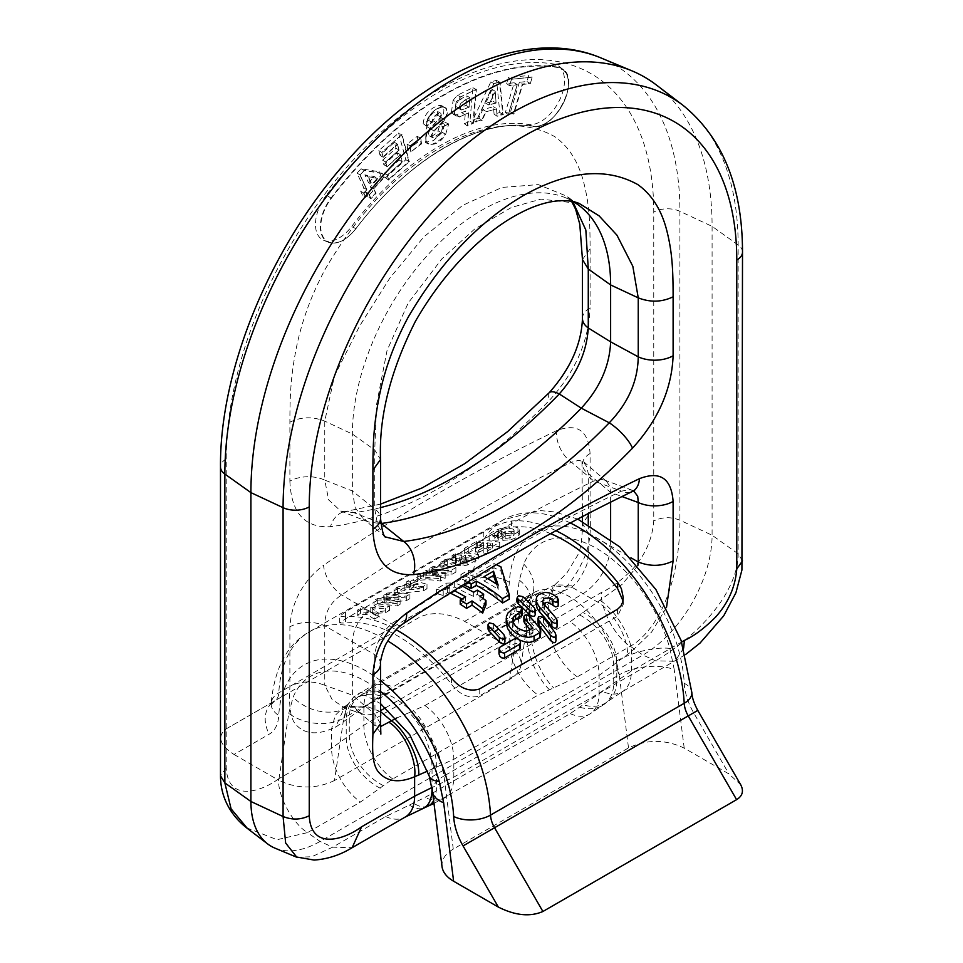 <?xml version="1.0" encoding="UTF-8"?>
<svg xmlns="http://www.w3.org/2000/svg" width="963" height="963" viewBox="0 0 963 963"><rect width="100%" height="100%" fill="white"/><g stroke="black" fill="none" stroke-linecap="round" stroke-linejoin="round"><path stroke-width="0.72" stroke-dasharray="4.82 3.61" d="M555.976 530.697A150.011 86.61 -120 0 0 511.473 521.019C503.228 522.403 493.995 526.063 483.811 532.021L345.452 611.89L339.722 616.272L345.452 616.874A150.011 86.61 60 0 1 396.142 629.754M550.619 533.634A143.487 82.842 -120 0 0 511.473 527.218C503.288 528.94 494.055 532.864 483.811 538.979L345.452 618.86L339.722 622.953L345.452 623.073A143.487 82.842 60 0 1 451.527 684.308C459.712 694.829 468.945 698.753 479.189 696.08L617.548 616.2L623.278 604.319L623.001 600.816M556.012 640.624L555.061 637.879A143.487 82.842 -120 0 0 543.529 622.784L540.375 621.087L538.618 621.604L537.956 623.121M464.142 585.071L469.294 582.097A143.487 82.842 -120 0 0 460.94 578.871L468.644 574.417A143.487 82.842 60 0 1 476.998 577.644L493.995 567.833A143.487 82.842 60 0 1 500.953 571.143L509.307 599.106M438.418 578.558L423.479 577.042L426.621 575.236L447.964 573.057A143.487 82.842 -120 0 0 429.811 573.382L432.832 571.637A143.487 82.842 60 0 1 455.896 572.082L451.021 574.899L432.363 575.368L445.195 578.257L440.308 581.074A143.487 82.842 -120 0 0 417.244 580.641L420.277 578.895A143.487 82.842 60 0 1 438.418 578.558L438.418 573.996A148.699 85.851 -120 0 0 420.277 573.852L417.244 575.597A148.699 85.851 60 0 1 440.308 576.596L445.195 573.767L432.363 570.553L451.021 570.409L455.896 567.592A148.699 85.851 -120 0 0 432.832 566.593L429.811 568.339A148.699 85.851 60 0 1 447.964 568.495L426.621 570.18L423.479 571.998L438.418 573.996M483.354 598.673L479.995 600.599A143.487 82.842 60 0 1 485.966 604.896M460.23 604.246L465.659 601.105L462.011 598.95M450.227 593.039L447.398 592.69L443.221 595.471L436.371 593.521L446.062 587.49L454.68 587.201L473.652 596.494L477.299 594.388A143.487 82.842 60 0 1 483.655 598.492M410.226 584.697L426.994 588.766L423.551 590.752L394.023 594.051L397.575 592.004L404.219 590.536L410.671 586.804L406.771 586.696L410.226 584.697L410.226 579.654L406.771 581.64L410.671 581.929L404.219 585.66L397.575 586.949L394.023 588.995L423.551 586.274L426.994 584.276L410.226 579.654M374.029 605.595L377.303 603.705L398.838 599.311A143.487 82.842 -120 0 0 383.804 599.949L386.837 598.192A143.487 82.842 60 0 1 409.901 598.637L406.723 600.467L384.719 603.043A143.487 82.842 60 0 1 400.114 604.283L397.093 606.028A143.487 82.842 -120 0 0 374.029 605.595L374.029 600.539A148.699 85.851 60 0 1 397.093 601.538L400.114 599.793A148.699 85.851 -120 0 0 384.719 598.24L406.723 595.977L409.901 594.147A148.699 85.851 -120 0 0 386.837 593.148L383.804 594.905A148.699 85.851 60 0 1 398.838 594.677L377.303 598.661L374.029 600.539M374.366 619.149L366.915 614.442A143.487 82.842 -120 0 0 357.237 615.285L360.487 613.407A143.487 82.842 60 0 1 370.189 612.564L389.461 610.434L385.645 612.637L372.717 613.672L378.122 616.982L374.366 619.149L374.366 614.659L378.122 612.492L372.717 609.025L385.645 608.159L389.461 605.944L370.189 607.822A148.699 85.851 -120 0 0 360.487 608.363L357.237 610.241A148.699 85.851 60 0 1 366.915 609.699L374.366 614.659M543.421 603.584L542.843 606.907L544.336 609.423A143.487 82.842 60 0 1 556.445 623.735L557.396 626.251M536.138 604.246L536.656 601.61L538.473 599.118L544.757 596.879L552.425 598.625L557.023 602.104A143.487 82.842 60 0 1 557.589 602.73L558.552 604.92M513.183 622.134L513.098 626.528L515.626 630.849L518.624 633.485L525.858 635.953L532.924 633.064A143.487 82.842 -120 0 0 530.204 629.742M523.896 621.388L524.57 619.907L526.219 619.378L529.457 620.906A143.487 82.842 60 0 1 539.834 633.317L540.797 635.833M519.526 640.046L516.493 638.276M506.237 622.844L506.947 619.269L509.379 615.971L516.782 611.481L520.164 611.553L522.343 614.406M498.99 653.889L499.773 652.216L515.506 643.224L519.262 644.704L520.501 647.545M459.134 561.032L461.698 559.696A143.487 82.842 -120 0 0 452.068 560.538L455.33 558.648A143.487 82.842 60 0 1 478.394 559.094L467.151 565.112L463.059 565.823L456.269 565.305L455.33 564.462L456.57 562.97L440.825 567.026L444.713 564.775L459.134 561.032L459.134 556.265L444.713 559.732L440.825 561.983L456.57 558.239L455.33 559.756L456.065 560.562L463.059 561.297L467.151 560.61L478.394 554.604A148.699 85.851 -120 0 0 455.33 553.605L452.068 555.482A148.699 85.851 60 0 1 461.698 554.941L459.134 556.265M479.321 552.196A143.487 82.842 -120 0 0 475.445 552.064L483.546 547.393A143.487 82.842 -120 0 0 477.275 547.694L468.259 552.894A143.487 82.842 -120 0 0 464.371 553.436L476.649 546.346A143.487 82.842 60 0 1 499.701 546.779L487.735 553.701A143.487 82.842 -120 0 0 483.835 553.063L492.538 548.031A143.487 82.842 -120 0 0 487.422 547.514L479.321 552.196L479.321 547.55L487.422 542.867A148.699 85.851 60 0 1 492.538 543.481L483.835 548.513A148.699 85.851 60 0 1 487.735 549.211L499.701 542.301A148.699 85.851 -120 0 0 476.649 541.302L464.371 548.392A148.699 85.851 60 0 1 468.259 547.983L477.275 542.783A148.699 85.851 60 0 1 483.546 542.651L475.445 547.333A148.699 85.851 60 0 1 479.321 547.55M502.794 540.375L502.794 535.789L509.945 535.296C514.808 534.2 517.877 532.587 519.165 530.481L517.962 527.977C513.809 525.894 507.272 526.328 498.365 529.265C491.599 532.07 488.518 534.176 489.096 535.597L489.096 540.532C488.494 539.256 491.575 537.173 498.365 534.272C507.26 531.155 513.797 530.577 517.962 532.539L519.165 534.971C517.889 537.053 514.82 538.666 509.945 539.798L502.794 540.375L505.178 538.425C510.667 538.04 513.58 536.752 513.929 534.549C512.557 531.48 496.029 534.465 494.753 538.413A143.487 82.842 60 0 1 497.678 538.269L501.41 536.114A143.487 82.842 60 0 1 505.298 536.15L498.28 540.195A143.487 82.842 -120 0 0 489.096 540.532L489.096 535.597A148.699 85.851 60 0 1 498.28 535.512L505.298 531.456A148.699 85.851 -120 0 0 501.41 531.335L497.678 533.49A148.699 85.851 -120 0 0 494.753 533.55L494.753 538.413L494.753 533.55C496.041 529.397 512.581 526.845 513.929 529.963L514.086 530.457M514.086 535.019L513.929 529.963C513.604 532.214 510.679 533.502 505.178 533.815L502.794 535.789M519.286 534.272L519.286 529.758M535.259 614.502L534.309 612.36A143.487 82.842 -120 0 0 522.777 601.044L518.913 600.033L517.203 601.863M504.937 641.84L503.986 639.552A143.487 82.842 -120 0 0 493.61 628.454L489.661 627.25L488.036 629.116M532.924 633.064L532.924 628.177M357.237 615.285L357.237 610.241M360.487 613.407L360.487 608.363M378.122 616.982L378.122 612.492M389.461 610.434L389.461 605.944M385.645 612.637L385.645 608.159M370.189 612.564L370.189 607.822M366.915 614.442L366.915 609.699M372.717 613.672L372.717 609.025M383.804 599.949L383.804 594.905M386.837 598.192L386.837 593.148M377.303 603.705L377.303 598.661M400.114 604.283L400.114 599.793M397.093 606.028L397.093 601.538M409.901 598.637L409.901 594.147M406.723 600.467L406.723 595.977M398.838 599.311L398.838 594.677M384.719 603.043L384.719 598.24M394.023 594.051L394.023 588.995M397.575 592.004L397.575 586.949M426.994 588.766L426.994 584.276M423.551 590.752L423.551 586.274M406.771 586.696L406.771 581.64M404.219 590.536L404.219 585.66M410.671 586.804L410.671 581.929M413.56 582.446L419.928 584.336L409.155 584.986L413.56 582.446L413.56 587.201L409.155 589.753L409.155 584.986M409.155 589.753L419.928 588.911L419.928 584.336M419.928 588.911L413.56 587.201M479.995 600.599L479.995 596.326M473.652 596.494L473.652 592.233M477.299 594.388L477.299 590.126M454.68 587.201L454.68 582.892L446.062 583.145L436.371 589.175L443.221 591.162L447.398 588.393L449.107 588.405L454.163 590.548M461.783 585.769L454.68 582.892M436.371 593.521L436.371 589.175M447.398 592.69L447.398 588.393M443.221 595.471L443.221 591.162M449.107 592.702L449.107 588.405M465.659 601.105L465.659 596.843M429.811 573.382L429.811 568.339M432.832 571.637L432.832 566.593M423.479 577.042L423.479 571.998M426.621 575.236L426.621 570.18M417.244 580.641L417.244 575.597M420.277 578.895L420.277 573.852M445.195 578.257L445.195 573.767M440.308 581.074L440.308 576.596M455.896 572.082L455.896 567.592M451.021 574.899L451.021 570.409M447.964 573.057L447.964 568.495M432.363 575.368L432.363 570.553M460.94 578.871L460.94 574.514A148.699 85.851 60 0 1 469.294 577.8L464.142 580.773A148.699 85.851 60 0 1 467.416 582.278M468.644 574.417L468.644 570.072L460.94 574.514M464.142 584.3L464.142 580.773M469.294 582.097L469.294 577.8M476.998 577.644L476.998 573.346A148.699 85.851 -120 0 0 468.644 570.072M493.995 567.833L493.995 563.548L476.998 573.346M496.439 564.655A148.699 85.851 -120 0 0 493.995 563.548M487.808 578.763L483.992 580.966L483.992 576.705M483.992 580.966A143.487 82.842 60 0 1 498.172 589.428L498.172 585.155M500.953 571.143L500.953 566.882M498.172 589.428L496.463 584.011M452.068 560.538L452.068 555.482M455.33 558.648L455.33 553.605M461.698 559.696L461.698 554.941M444.713 564.775L444.713 559.732M440.825 567.026L440.825 561.983M456.57 562.97L456.57 558.239M478.394 559.094L478.394 554.604M471.232 560.334A143.487 82.842 -120 0 0 465.382 559.78L460.314 562.886L460.314 558.227L465.382 555.121A148.699 85.851 60 0 1 471.232 555.783L464.094 559.19L460.314 558.227L460.182 563.174L464.094 563.764L471.232 560.334L471.232 555.783M465.382 559.78L465.382 555.121M466.224 563.162L466.224 558.612M464.371 553.436L464.371 548.392M476.649 546.346L476.649 541.302M477.275 547.694L477.275 542.783M468.259 552.894L468.259 547.983M475.445 552.064L475.445 547.333M483.546 547.393L483.546 542.651M487.422 547.514L487.422 542.867M483.835 553.063L483.835 548.513M492.538 548.031L492.538 543.481M499.701 546.779L499.701 542.301M487.735 553.701L487.735 549.211M497.678 538.269L497.678 533.49M501.41 536.114L501.41 531.335M505.178 538.425L505.178 533.815M505.298 536.15L505.298 531.456M498.28 540.195L498.28 535.512M442.017 866.652C441.391 859.839 445.147 853.988 453.272 849.101L628.514 747.914C646.992 739.211 665.553 739.283 684.212 748.119L728.955 773.951L740.631 784.604M453.272 849.101L443.979 775.985L441.15 762.287A71.744 41.421 -120 0 0 358.007 694.094A71.744 41.421 -120 0 0 346.596 707.697L343.767 718.133L346.752 707.6L344.477 717.736L518.323 617.367L521.85 606.509A71.744 41.421 60 0 1 533.249 592.919A71.744 41.421 60 0 1 616.404 661.1L618.523 675.219L619.233 674.81L628.514 747.914M429.281 776.202A39.134 12.868 -15.8 0 1 441.15 762.287L444.677 775.588L618.523 675.219M334.486 780.512C316.008 789.215 297.447 789.154 278.788 780.307L288.768 713.33A39.134 25.845 -171.5 0 0 343.767 718.133L334.486 780.512L509.728 679.336L519.021 616.958L518.323 617.367M380.541 680.66A123.914 71.539 -120 0 0 278.752 715.461A45.658 26.362 60 0 1 269.351 734.095L234.045 754.474C219.347 744.7 216.795 736.129 226.401 728.762L420.097 616.934C432.856 611.397 447.711 612.865 464.635 621.352L509.379 647.184C517.865 652.3 521.717 658.367 520.947 665.385C520.02 670.802 516.288 675.46 509.728 679.336M234.045 754.474L278.788 780.307M226.401 728.762L274.756 700.847A19.561 11.291 -120 0 0 278.788 692.866A150.011 86.61 60 0 1 309.653 631.644A150.011 86.61 60 0 1 387.8 640.949M453.104 100.321L457.353 95.265L472.917 87.717L469.968 121.182L464.407 123.709L465.526 111.082L456.185 114.85L453.441 114.573L451.394 112.334L453.104 100.321L456.221 102.126L454.416 114.416L456.522 116.728L459.339 117.005L468.524 112.803L459.339 117.005M468.5 113.321L467.38 125.948L473.399 123.228L476.408 89.198L460.543 96.878L456.173 102.102M445.64 134.326L448.794 123.733L442.896 126.755L441.114 132.605L433.302 137.649C431.255 136.349 431.568 134.17 434.241 131.124L444.918 119.833C447.723 114.705 448.048 110.721 445.905 107.868L445.484 108C447.566 110.757 447.241 114.633 444.521 119.605L433.928 130.787C431.075 134.062 430.75 136.409 432.941 137.805C435.733 137.938 438.442 136.192 441.03 132.581L442.86 126.791L448.794 123.733L445.64 134.326C436.865 150.228 417.34 146.472 429.847 128.332L429.871 128.404C425.02 135.482 424.49 140.694 428.294 144.041M445.905 107.868L442.234 106.821C433.482 108.975 428.126 115.343 426.188 125.924L426.188 125.395C428.246 115.091 433.494 108.951 441.921 106.989L445.484 108L442.486 106.267C444.581 109.096 444.256 112.96 441.523 117.871L430.93 129.054C427.957 132.629 427.62 134.964 429.943 136.072C432.531 136.277 435.24 134.531 438.033 130.848L439.862 125.058L442.86 126.791M439.862 125.058L445.315 122.265L442.258 132.352L433.386 140.67L425.261 142.307L426.741 126.635L437.732 115.319L437.539 111.515C432.893 112.033 429.967 115.018 428.776 120.459L423.19 123.661L426.188 125.924L432.206 122.47C433.494 116.908 436.311 113.983 440.633 113.67L440.801 117.077L429.847 128.332M666.516 607.412L651.542 632.161L631.403 651.578L599.106 675.436L453.826 759.301L427.704 771.05M274.949 848.138A97.829 56.48 120 0 0 320.089 841.433L642.911 655.045A97.829 56.48 120 0 0 712.09 535.235L712.09 226.365A326.096 188.279 120 0 0 656.212 84.864M683.02 105.316A321.774 185.775 -60 0 1 738.14 244.951L738.14 553.809C738.308 562.729 735.864 572.925 730.785 584.421C725.512 595.17 721.118 602.537 711.139 614.563C701.028 626.419 693.938 632.715 683.959 641.105C673.053 649.76 663.567 656.321 655.514 660.799L602.489 691.41L570.192 713.619L424.924 797.496L385.706 816.564L332.68 847.175L311.735 856.745L296.833 857.263M610.626 502.144L610.626 492.382L609.591 485.954L606.606 481.44L602.007 479.393L593.774 481.006A1956.611 1129.647 120 0 0 369.226 610.638C358.874 618.595 353.265 628.875 352.374 641.49L352.374 695.166C352.446 702.617 354.48 708.118 358.501 711.657L362.545 713.992C367.613 715.702 373.391 714.715 379.891 711.055L380.541 710.67M385.754 707.661L583.109 593.726C599.817 582.182 608.989 566.292 610.626 546.057L610.626 539.099M402.678 624.108A26.085 13.759 56 0 1 391.556 623.819L341.588 594.965A26.085 13.759 56 0 1 323.544 565.197C302.876 581.134 291.657 601.682 289.887 626.841L289.887 686.342C289.478 699.632 288.551 717.074 296.195 724.91C304.549 733.914 316.358 735.214 331.597 728.81L335.545 727.234L363.894 707.384L509.174 623.506L544.264 606.738L548.38 603.657C563.596 592.51 575.393 577.571 583.795 558.865C591.451 542.181 590.5 525.834 590.09 513.014L582.459 523.667L588.273 533.153C589.284 542.253 588.959 552.088 587.31 562.633C586.431 567.725 577.752 583.566 573.707 585.251L571.733 587.153L538.076 603.127L392.808 687.004L365.832 706.023L362.654 707.107L343.899 707.324L332.151 699.571L324.76 685.283C312.674 680.528 301.046 680.877 289.887 686.342M380.541 723.61L374.727 714.137L352.374 695.166L324.76 685.283L324.76 625.794C324.651 612.637 330.261 602.356 341.588 594.965A1960.319 1131.802 -60 0 1 571.444 462.252L593.774 481.006L621.412 491.106A1960.319 1131.802 120 0 0 391.556 623.819C382.034 632.246 376.425 642.526 374.727 654.635L375.016 725.669L380.541 726.608M573.274 201.616A182.621 105.436 120 0 0 565.775 197.86A182.621 105.436 120 0 0 427.68 255.026A182.621 105.436 120 0 0 352.374 434.048L352.374 490.949L355.118 507.441L363.015 518.744L368.721 522.042L380.782 523.523M565.775 197.86L579.245 203.482L540.977 199.124L511.473 207.442L474.542 229.134L441.945 258.794L408.156 303.068L387.042 350.508L376.629 404.231L374.727 449.998L374.727 508.958L377.761 525.654L385.694 537.005M396.6 718.037L409.215 712.608A45.658 21.86 -111.1 0 1 432.038 769.317L432.038 787.517L453.826 777.117L599.106 693.24L631.403 671.018L681.66 642.008M409.215 712.608L424.924 705.542L570.192 621.665L622.122 584.372L637.879 565.498M633.702 490.937L630.271 489.746L621.412 491.106A26.085 16.263 64.3 0 0 632.33 491.515M544.264 606.738L553.593 585.901L571.733 587.153L597.168 601.839C612.781 610.602 628.562 638.168 627.455 654.768M380.541 664.121A26.085 15.059 0 0 0 374.727 654.635L324.76 625.794A26.085 15.059 0 0 0 289.887 626.841M600.346 600.635C615.056 609.735 631.15 636.146 631.403 651.578L631.403 671.018A45.658 26.362 60 0 1 621.942 691.928L621.942 691.928A45.658 26.362 60 0 1 602.489 691.41M368.721 522.054L340.746 511.076L328.624 499.833L324.76 480.116L352.374 490.949L374.727 508.958A26.085 15.059 180 0 1 380.541 518.443M326.373 195.188A33.296 19.224 120 0 0 323.652 240.281A33.296 19.224 120 0 0 351.676 226.437A232.48 134.218 -60 0 1 528.314 124.456A33.296 19.224 120 0 0 558.769 101.729A33.296 19.224 120 0 0 558.805 66.182A33.296 19.224 120 0 0 553.617 63.991A299.072 172.666 120 0 0 326.373 195.188L331.019 198.041A32.646 18.851 120 0 0 328.359 242.243A32.646 18.851 120 0 0 355.829 228.676L351.676 226.437M582.459 318.5A26.085 15.059 180 0 1 590.09 307.847L590.09 248.875C590.078 222.405 589.296 204.734 583.999 183.512C578.787 162.446 569.049 146.833 554.808 136.674C522.945 119.003 484.678 122.722 439.995 147.833C395.299 174.327 357.032 214.797 325.181 269.243C310.941 295.858 301.202 322.713 295.99 349.798C290.682 377.171 289.923 395.685 289.887 422.191L289.887 481.163A26.085 15.059 180 0 1 324.76 480.116L324.76 421.144L334.45 376.003L359.596 326.072L389.967 277.898L423.852 236.862L462.649 205.372L502.012 187.412L538.293 184.607L566.966 196.259L572.756 201.508M278.584 778.862C262.201 791.165 227.99 803.286 226.221 767.812L226.221 458.954A302.31 174.544 -60 0 1 439.995 88.692A302.31 174.544 -60 0 1 653.757 212.113L653.757 520.983C652.348 539.003 645.27 555.073 632.559 569.193C621.364 580.376 610.975 588.14 601.406 592.486L548.38 623.097L509.174 641.322L363.894 725.199L331.597 748.251L278.584 778.862C277.452 795.474 292.511 823.461 307.486 832.622L360.511 802.01L392.808 778.959L538.076 695.081L577.294 676.857L630.32 646.245C638.373 641.779 646.137 634.22 653.6 623.567C660.245 613.262 664.398 605.282 669.417 590.475C674.281 575.489 675.785 566.461 677.711 553.773C679.348 540.303 680.083 529.108 679.914 520.189L679.914 211.33A321.774 185.775 120 0 0 600.864 57.888M246.54 827.795L277.067 839.712L307.486 832.622L320.089 841.433L332.68 847.175L352.133 847.693M380.541 507.609A395.035 228.075 -60 0 1 353.746 512.617L381.697 523.415M380.541 504.118L345.801 511.425A26.085 19.549 -96.9 0 1 353.746 512.617L340.758 511.064M590.09 513.014L590.09 453.525C588.345 430.413 577.138 422.817 556.445 430.726A26.085 16.263 64.3 0 0 571.444 462.252L579.124 460.218L583.638 462.204L586.816 466.862L588.273 473.652L588.273 513.532M380.541 711.609L365.832 706.023L345.019 706.324L335.545 727.234M362.654 707.107L344.2 706.505L335.28 715.28L331.597 728.81L331.597 748.251A45.658 26.362 -120 0 0 360.511 802.01M577.294 676.857A45.658 26.362 60 0 1 548.38 623.097L548.38 603.657L554.832 584.866L539.388 592.642A45.658 20.897 67.1 0 1 553.785 595.688M582.459 521.224L582.459 523.667C582.302 540.062 580.472 550.98 576.969 556.421L566.641 573.346L554.832 584.866L573.707 585.251M590.09 453.525A26.085 15.059 -0 0 0 582.459 464.178L582.459 464.178A26.085 15.059 -0 0 0 588.273 473.652L610.626 492.382L621.966 496.535M549.199 392.735A26.085 8.462 -136 0 0 549.512 400.223C575.212 372.055 588.742 341.251 590.09 307.847M340.733 511.052L345.801 511.425A26.085 19.549 -96.9 0 0 330.478 526.677A420.975 243.049 120 0 0 549.512 400.223M519.346 82.288L510.546 111.889L505.382 112.406L514.182 82.794L506.61 83.552L508.404 77.522L528.723 75.511L526.93 81.53L519.346 82.288L522.692 84.419L530.288 83.673L532.25 77.052L530.288 83.673M510.546 111.889L513.905 114.031L522.692 84.419M505.382 112.406L508.308 114.585L513.905 114.031M514.182 82.794L517.179 84.527L509.608 85.274L511.401 79.255L531.72 77.233L528.723 75.511M506.61 83.552L509.535 85.731L517.239 84.756L508.38 114.14L513.544 113.622L522.343 84.01L529.927 83.263L526.93 81.53M508.404 77.522L511.497 79.279L531.901 77.257M492.081 89.27L485.749 103.234L493.032 101.284L492.081 89.27L495.187 91.304L496.126 103.041M485.749 103.234L488.747 104.967L496.029 103.005L495.078 91.004L488.747 104.967L495.126 91.979M493.032 101.284L496.029 103.005M478.852 118.184L472.977 119.761L490.829 81.891L496.535 80.35L499.809 112.551L494.079 114.091L493.489 106.737L482.8 109.601L478.852 118.184L482.174 120.291L486.122 111.72L496.511 108.927L486.122 111.72M472.977 119.761L475.818 122L482.174 120.291M490.829 81.891L493.947 83.649M496.535 80.35L499.532 82.084L502.806 114.284L497.077 115.813L496.487 108.458L493.489 106.737M499.809 112.551L503.3 114.621L499.978 81.891L493.826 83.625L475.975 121.482L481.849 119.906L485.797 111.335L482.8 109.601M494.079 114.091L497.089 116.282L503.3 114.621M460.17 99.153C457.172 101.597 456.125 104.341 457.052 107.375L458.641 108.241L466.02 105.4L469.017 107.134L469.86 97.624L463.167 100.886C460.121 103.462 459.074 106.207 460.049 109.108L461.734 109.999L460.483 109C459.568 106.267 460.543 103.691 463.408 101.271L469.86 97.624L466.862 95.891L460.17 99.153L463.408 101.271M466.02 105.4L466.862 95.891M461.638 109.975L457.052 107.375L461.638 109.975L469.053 107.086L461.975 109.806M472.917 87.717L475.915 89.439L472.965 122.915L467.404 125.443L468.524 112.803L465.526 111.082M469.968 121.182L473.399 123.228M464.407 123.709L467.38 125.948M456.185 114.85L459.182 116.583L456.438 116.306L454.416 114.416M451.394 112.334L456.089 116.126M445.315 122.265L448.313 123.998M440.91 113.381L437.912 111.648L440.536 113.249C436.143 113.526 433.218 116.499 431.773 122.193L426.188 125.395M428.776 120.459L432.206 122.47M423.19 123.661C423.937 114.874 429.185 108.747 438.923 105.256L441.74 105.677L444.737 107.411L442.041 107.013M432.459 137.601L429.462 135.867L433.302 137.649M407.77 149.686L406.976 144.101L417.268 136.325L420.265 138.058L421.072 143.643L410.804 151.961L421.565 143.848L418.074 141.91L407.77 149.686L410.768 151.408L409.973 145.822L410.804 151.961M417.268 136.325L418.074 141.91M406.976 144.101L409.973 145.822L420.687 137.769L409.937 145.882M398.61 133.05L405.808 159.738L385.489 177.794L384.273 173.292L399.2 160.039L397.238 152.768L383.828 164.685L382.612 160.195L396.022 148.278L394.421 142.355L380.012 155.163L378.796 150.649L398.61 133.05L401.607 134.772L408.806 161.471L388.486 179.527L387.27 175.025L402.269 161.844L387.343 175.122M405.808 159.738L409.323 161.628L401.992 134.495L381.793 152.383L378.796 150.649M385.489 177.794L388.558 180.081L409.323 161.628M384.273 173.292L387.355 175.097M399.2 160.039L402.197 161.772L400.235 154.501L402.137 161.88M397.238 152.768L400.235 154.501L386.885 166.972L400.295 155.055M383.828 164.685L386.825 166.418L385.609 161.928L386.885 166.972M382.612 160.195L385.609 161.928L399.019 150.011L385.561 162.037M396.022 148.278L399.019 150.011L397.418 144.089L398.971 150.12M394.421 142.355L397.418 144.089L383.009 156.897L381.793 152.383L383.081 157.451L380.012 155.163M364.893 174.893L368.636 177.168L377.424 178.324L367.89 176.614L371.574 184.559L377.424 178.324L374.426 176.602L364.893 174.893L368.576 182.826L371.923 184.27L368.636 177.168M368.576 182.826L374.426 176.602M362.485 195.152L360.668 191.24L363.833 187.869L357.02 173.123L361.125 168.754L379.013 171.739L380.818 175.639L370.382 186.738L373.379 188.471L375.546 193.154L370.803 198.185L368.648 193.515L365.591 197.427L368.733 193.623L365.651 191.781L362.485 195.152L365.483 196.873L363.749 193.033M370.382 186.738L372.549 191.42L376.076 193.25L373.379 188.471L383.816 177.361L380.818 175.639M372.549 191.42L367.806 196.464L370.911 198.739L376.076 193.25M367.806 196.464L365.651 191.781M360.668 191.24L363.665 192.961L366.903 189.663L360.066 174.893M363.833 187.869L366.831 189.603L360.09 174.929M357.02 173.123L360.018 174.857L364.375 170.307L359.945 175.025L366.759 189.771L363.605 193.13L365.591 197.427M361.125 168.754L364.122 170.487L382.01 173.46L384.345 177.469L382.431 173.316L379.013 171.739M469.017 107.134L469.86 97.624M493.971 83.625L475.818 122M532.25 77.052L511.534 79.255M434.241 131.124L430.93 129.054M444.918 119.833L441.523 117.871M442.234 106.821L442.053 107.013C437.07 108.711 433.627 110.757 431.713 113.153C427.825 118.124 427.343 117.642 426.284 125.659M426.741 126.635L429.871 128.404L435.842 122.253M437.732 115.319L440.801 117.077M570.325 522.969A150.011 86.61 -120 0 0 503.348 519.815A150.011 86.61 -120 0 0 472.484 581.038L278.788 692.866A26.085 15.962 3.2 0 0 271.145 703.363A26.085 15.962 3.2 0 0 278.752 715.461M345.452 611.89L345.452 618.86M345.452 616.874L345.452 623.073M483.811 532.021L483.811 538.979M511.473 521.019L511.473 527.218M617.548 609.23L617.548 616.2M479.189 689.111L479.189 696.08M451.527 678.108L451.527 684.308M514.94 643.453L514.94 638.565M499.941 652.107L499.941 647.208M529.457 620.906L529.457 616.236M529.457 635.062L529.457 630.175M516.782 611.481L516.782 606.991M511.016 614.803L511.016 610.325M539.834 633.317L539.834 628.358M557.023 602.104L557.023 597.457M556.445 623.735L556.445 618.776M544.336 609.423L544.336 604.776M557.589 602.73L557.589 598.071M446.062 587.49L446.062 583.145M447.289 565.293L447.289 560.406M463.059 565.823L463.059 561.297M467.151 565.112L467.151 560.61M462.974 561.176L462.974 556.506M464.094 563.764L464.094 559.19M509.945 539.798L509.945 535.296M517.962 532.539L517.962 527.977M498.365 534.272L498.365 529.265M534.309 612.36L534.309 607.749M522.777 601.044L522.777 596.627M555.061 637.879L555.061 632.655M543.529 622.784L543.529 617.969M503.986 639.552L503.986 634.822M493.61 628.454L493.61 623.928M432.495 791.706A39.134 18.779 -7.2 0 1 443.979 775.985L444.677 775.588M288.768 713.33L293.137 697.188A110.877 64.015 60 0 1 380.541 691.482M519.021 616.958L521.85 606.509A39.134 29.251 -157.3 0 0 532.154 595.146L530.396 601.947A39.134 25.845 -171.5 0 1 519.021 616.958M669.863 648.424A39.134 12.868 -15.8 0 0 616.404 661.1L619.233 674.81A39.134 18.779 -7.2 0 1 674.232 669.622L669.863 648.424A110.877 64.015 -120 0 0 596.795 548.549A110.877 64.015 -120 0 0 523.728 564.065L519.358 580.208L509.379 647.184M464.635 621.352L499.941 600.96A45.658 26.362 -120 0 0 509.343 582.326A123.914 71.539 60 0 1 596.795 537.896A123.914 71.539 60 0 1 684.248 683.321A45.658 26.362 -120 0 0 693.649 712.801L728.955 773.951M684.212 748.119L674.232 669.622M523.728 564.065A39.134 29.251 -157.3 0 1 532.154 595.146L533.538 592.714L357.694 694.239L366.385 695.804L380.541 703.628M519.358 580.208A39.134 25.845 -171.5 0 1 530.396 601.947L520.947 665.385M346.596 707.697A39.134 29.251 -157.3 0 1 293.137 697.188M509.343 582.326A26.085 15.962 3.2 0 0 472.484 581.038A19.561 11.291 60 0 1 468.451 589.019A26.085 21.306 60 0 1 499.941 600.96M684.248 683.321A26.085 14.108 177 0 1 691.855 692.614M693.649 712.801L697.79 710.405M577.704 519.057L554.676 511.955L539.497 510.51L503.348 519.815L309.653 631.644C287.347 643.898 274.515 667.804 271.145 703.363L270.952 704.844L274.756 700.847A26.085 21.306 60 0 0 269.351 734.095M331.356 198.306A298.085 172.1 -60 0 1 557.854 67.542A32.321 18.658 -60 0 1 564.848 99.935A32.321 18.658 -60 0 1 533.297 126.225A233.455 134.784 120 0 0 355.913 228.64A32.321 18.658 -60 0 1 324.362 238.776A32.321 18.658 -60 0 1 331.356 198.306L331.019 198.041A298.41 172.293 120 0 1 557.77 67.121L553.617 63.991M496.511 108.927L497.089 116.282M499.978 81.891L493.971 83.504M421.565 143.848L420.687 137.769M383.081 157.451L397.49 144.643M387.222 175.134L388.558 180.081M401.992 134.495L381.733 152.491M517.107 84.973L508.308 114.585M511.509 79.11L509.535 85.731M373.909 188.567L384.345 177.469M382.431 173.316L364.375 170.307M368.757 194.069L370.911 198.739M742.509 252.053A19.561 11.291 180 0 0 738.14 244.951L712.09 226.365L679.914 211.33A19.561 11.291 180 0 0 653.757 212.113M683.634 648.099L674.967 661.316L655.514 660.799L642.911 655.045L630.32 646.245C615.333 637.085 600.286 609.085 601.406 592.486M742.509 560.887L738.14 553.809L712.09 535.235L679.914 520.189C670.85 516.662 662.135 516.926 653.757 520.983M588.273 524.197L588.273 533.153L630.921 557.77M289.887 422.191C301.046 416.738 312.674 416.389 324.76 421.144L352.374 434.048L374.727 449.998L380.541 459.471M570.192 713.619A45.658 26.362 60 0 0 589.645 714.137L589.645 714.137A45.658 26.362 60 0 0 599.106 693.24L599.106 675.436A45.658 26.362 60 0 0 570.192 621.665M424.924 705.542A45.658 26.362 60 0 1 453.826 759.301L453.826 777.117A45.658 26.362 60 0 1 444.376 798.014L444.376 798.014A45.658 26.362 60 0 1 424.924 797.496M579.69 615.02A45.658 30.046 49.6 0 1 613.72 665.264L613.72 683.297A45.658 31.009 51.4 0 1 604.812 703.857L607.87 701.401A45.658 31.009 51.4 0 0 616.777 680.853L616.777 662.652A45.658 30.046 49.6 0 0 582.759 612.408M433.615 800.59A45.658 20.897 67.1 0 0 436.408 785.664L436.408 767.631A45.658 21.86 -111.1 0 0 413.596 710.911M409.215 804.948A45.658 20.897 -112.9 0 0 423.612 807.981M432.038 788.589A45.658 20.897 -112.9 0 0 432.038 787.517M427.993 806.127A45.658 20.897 67.1 0 1 413.596 803.094M385.706 816.564A45.658 26.362 -120 0 0 405.158 817.081M433.988 803.443L589.645 714.137L604.812 703.857A45.658 31.009 51.4 0 1 579.69 707.203M685.524 654.575L621.942 691.928L607.87 701.401A45.658 31.009 51.4 0 1 582.759 704.747M289.887 481.163C291.175 512.93 304.705 528.109 330.478 526.677M556.445 430.726A1986.26 1146.777 120 0 0 323.544 565.197M538.076 603.127A45.658 26.362 60 0 0 518.624 602.609L518.624 602.609A45.658 26.362 60 0 0 509.174 623.506L509.174 641.322A45.658 26.362 60 0 0 538.076 695.081M392.808 778.959A45.658 26.362 60 0 1 363.894 725.199L363.894 707.384A45.658 26.362 60 0 1 373.355 686.487L373.355 686.487A45.658 26.362 60 0 1 392.808 687.004M549.404 689.713A45.658 21.86 68.9 0 1 526.592 632.992L526.592 614.96A45.658 20.897 67.1 0 1 535.007 594.496L539.388 592.642A45.658 20.897 67.1 0 0 530.962 613.118L530.962 631.307A45.658 21.86 68.9 0 0 553.785 688.015M383.31 693.42A45.658 31.009 -128.6 0 0 358.188 696.767A45.658 31.009 -128.6 0 0 349.28 717.327L349.28 735.359A45.658 30.046 49.6 0 0 383.31 785.603M380.241 788.216A45.658 30.046 -130.4 0 1 346.223 737.971L346.223 719.782A45.658 31.009 -128.6 0 1 355.13 699.222L373.355 686.487L518.624 602.609L535.007 594.496A45.658 20.897 67.1 0 1 549.404 597.529M226.221 767.812L220.491 775.781M226.221 458.954A19.561 11.291 0 0 0 220.491 466.935M380.241 695.876A45.658 31.009 -128.6 0 0 355.13 699.222L345.019 706.324M590.09 248.875L582.459 259.529M323.652 240.281L328.359 242.243C337.026 245.023 346.223 240.509 355.937 228.7L355.829 228.676A233.13 134.603 -60 0 1 532.972 126.394L528.314 124.456M533.297 126.225L532.972 126.394A32.646 18.851 120 0 0 562.825 104.124A32.646 18.851 120 0 0 562.861 69.276A32.646 18.851 120 0 0 557.77 67.121L557.854 67.542M496.005 102.933L489.36 104.726M461.903 112.719L465.105 114.862M454.392 114.067L456.101 102.054L460.35 96.986L475.915 89.439M457.353 95.265L460.543 96.878M442.258 132.352L445.255 134.086L441.499 138.66L436.395 142.392L431.821 144.366L428.354 144.077M425.261 142.307L428.258 144.041L426.115 140.923L425.875 137.878L427.692 131.474L440.729 117.053L440.861 113.357M432.676 120.604L435.83 122.361L440.849 117.113C441.764 114.525 441.776 113.273 440.885 113.369M438.923 105.256L441.921 106.989M444.762 107.423L445.484 108M438.033 130.848L441.114 132.605M377.171 178.697L371.923 184.27M558.805 66.182L562.861 69.276C580.894 80.025 553.906 131.931 533.021 126.418C480.645 117.137 408.468 158.751 355.937 228.7L355.913 228.64M339.722 622.953L339.722 616.272M623.278 604.319L623.278 597.626M512.761 624.337L512.761 619.739M542.663 605.703L542.663 601.117M455.33 564.462L455.33 559.756M514.098 535.019L514.098 530.457M519.286 534.429L519.286 529.915M358.501 711.657L375.016 725.669C379.916 731.531 381.866 734.348 380.867 734.119M385.73 537.041L363.015 518.744M632.246 490.239L603.909 479.863M634.617 490.697L632.282 490.263M579.341 205.697L566.966 196.259L571.565 201.279M362.545 713.992L342.443 707.143L344.2 706.505M606.509 481.368L581.941 460.254L582.459 516.553M344.188 706.517L345.031 706.324M457.666 107.988L461.734 109.999L469.077 107.194M377.34 178.6L371.838 184.463M469.944 97.901L469.137 107.11M495.199 91.449L496.114 102.969M496.053 103.065L489.011 104.955M402.221 161.904L387.307 175.158M400.343 154.706L402.257 161.796M387.343 175.049L388.595 179.72M385.682 161.953L386.933 166.611M399.055 150.144L385.645 162.061M401.884 134.688L381.817 152.515M397.538 144.294L399.091 150.035M381.854 152.407L383.118 157.101M496.595 108.675L497.185 116.029M493.995 83.588L475.963 121.832M499.737 82.096L493.911 83.661M511.546 79.195L509.656 85.563M517.227 84.816L508.428 114.416M468.608 113.092L467.488 125.72M454.488 114.164L456.221 102.126L460.507 97.01L476.191 89.415M368.757 193.659L370.924 198.342M363.725 192.997L365.591 197.03M366.855 189.759L363.689 193.13M364.339 170.451L360.042 175.025M382.094 173.496L364.17 170.511M442.98 126.779L441.162 132.641C437.154 137.179 434.433 138.913 432.989 137.829M448.589 123.95L442.92 126.863M410.045 145.846L410.876 151.648M420.554 137.974L410.009 145.943"/><path stroke-width="1.44" d="M396.142 629.754A150.011 86.61 60 0 1 451.527 678.108C459.772 688.268 469.005 691.94 479.189 689.111L617.548 609.23L620.87 606.148L622.76 601.911L623.278 597.626L621.376 588.67L617.548 582.266A150.011 86.61 -120 0 0 555.976 530.697M537.956 618.342L537.956 623.121L538.919 625.456A143.487 82.842 60 0 1 550.451 640.551L553.93 642.803L555.458 642.237L556.012 640.624L556.012 635.315L555.254 637.085L553.773 637.458L550.451 635.315A148.699 85.851 -120 0 0 538.919 620.629L537.956 618.342L538.69 616.777L541.29 616.476L543.529 617.969A148.699 85.851 60 0 1 555.061 632.655L556.012 635.315M502.614 602.97L502.614 598.625L509.307 594.761L509.307 599.106L502.614 602.97A143.487 82.842 -120 0 0 476.276 585.42L471.136 588.393A143.487 82.842 -120 0 0 464.142 585.071L464.142 584.3M485.966 600.587L485.966 604.896L482.632 613.13A143.487 82.842 -120 0 0 472.014 605.209L466.574 608.351A143.487 82.842 -120 0 0 460.23 604.246L460.23 599.985A148.699 85.851 60 0 1 466.574 604.078L472.014 600.936A148.699 85.851 60 0 1 482.632 608.797L485.966 600.587A148.699 85.851 -120 0 0 479.995 596.326L483.655 594.219A148.699 85.851 -120 0 0 477.299 590.126L473.652 592.233L461.783 585.769M462.011 598.95L450.227 593.039M483.655 594.219L483.354 598.673M557.396 621.219L556.891 627.72L554.568 628.261L551.835 626.395A143.487 82.842 -120 0 0 539.725 612.083L537.258 608.568L536.138 604.246L536.138 599.72L536.836 603.055L539.725 607.448A148.699 85.851 60 0 1 551.835 621.436L554.339 623.169L556.253 623.133L557.396 621.219L556.445 618.776A148.699 85.851 -120 0 0 544.336 604.776L542.675 601.394L543.782 598.661L548.465 597.842L552.401 600.118A148.699 85.851 60 0 1 552.979 600.743L555.121 602.068L557.276 602.068L558.552 600.238L557.589 598.071A148.699 85.851 -120 0 0 557.023 597.457L553.484 594.64L549.187 592.859L544.926 592.365L538.437 594.665L536.692 597.012L536.138 599.72M558.552 600.238L558.046 606.269L555.555 606.871L552.979 605.39A143.487 82.842 -120 0 0 552.401 604.764L547.165 602.224L543.421 603.584M530.204 629.742A143.487 82.842 -120 0 0 524.847 623.567L523.896 621.52L523.896 616.741L524.847 618.896A148.699 85.851 60 0 1 532.924 628.177L527.05 630.994L524.293 630.97L518.238 628.454L515.422 625.914L513.448 622.844L512.761 619.775L513.363 617.175L522.307 610.265L521.224 607.737L517.962 606.642L511.016 610.325L507.946 613.01L506.406 616.537L506.49 620.617L508.235 625.023L511.606 629.453L516.517 633.473L522.524 636.387L528.579 637.374L533.333 636.338L539.834 632.619L540.797 630.813L539.834 628.358A148.699 85.851 -120 0 0 529.457 616.236L526.159 614.743L524.474 615.369L523.896 616.741M540.797 630.813L540.291 637.301L533.683 641.214L529.867 642.309L525.581 642.116L519.526 640.046M516.493 638.276L511.016 633.522L507.718 628.683L506.273 623.627L506.237 618.306M522.343 614.406L521.91 615.646L514.904 619.883L513.183 622.134M520.501 642.526L519.996 649.014L504.335 658.138L501.723 657.849L499.941 656.357L498.99 653.889L498.99 648.978L500.977 652.384L504.251 653.131L519.551 644.331L520.441 643.091L520.213 641.189L518.515 639.095L515.109 638.469L499.941 647.208L498.99 648.978M623.001 600.816L617.548 588.453A143.487 82.842 -120 0 0 550.619 533.634M517.203 597.457L517.203 601.863L518.166 603.705A143.487 82.842 60 0 1 529.698 615.02L532.996 616.501L534.694 615.887L535.259 614.502L535.259 609.856L534.597 611.312L532.96 611.854L529.698 610.41A148.699 85.851 -120 0 0 518.166 599.287L517.203 597.457L518.515 595.76L522.777 596.627A148.699 85.851 60 0 1 534.309 607.749L535.259 609.856M488.036 624.626L488.036 629.116L488.999 631.114A143.487 82.842 60 0 1 499.376 642.225L502.77 643.886L504.407 643.248L504.937 641.84L504.937 637.061L504.227 638.625L502.602 639.095L499.376 637.482A148.699 85.851 -120 0 0 488.999 626.588L488.036 624.626L489.385 622.856L493.61 623.928A148.699 85.851 60 0 1 503.986 634.822L504.937 637.061M472.014 605.209L472.014 600.936M466.574 608.351L466.574 604.078M454.163 590.548L465.659 596.843L460.23 599.985M482.632 613.13L482.632 608.797M476.276 585.42L476.276 581.146A148.699 85.851 60 0 1 502.614 598.625M471.136 588.393L471.136 584.12L476.276 581.146M493.525 571.191L498.172 585.155A148.699 85.851 -120 0 0 483.992 576.705L493.525 571.191L493.525 575.465L487.808 578.763M467.416 582.278A148.699 85.851 60 0 1 471.136 584.12M509.307 594.761L500.953 566.882A148.699 85.851 -120 0 0 496.439 564.655M496.463 584.011L493.525 575.465M387.8 640.949A150.011 86.61 60 0 1 490.516 815.107A19.561 11.291 -120 0 0 494.549 827.747L542.903 911.492L736.599 799.663L688.244 715.918A19.561 11.291 60 0 1 684.212 703.279A150.011 86.61 -120 0 0 570.325 522.969M577.704 519.057L619.883 546.96L655.863 589.476L681.106 640.419L691.855 692.614C692.036 697.489 694.022 703.423 697.79 710.405L740.631 784.604C743.978 790.876 742.629 795.895 736.599 799.663M542.903 911.492C530.144 917.041 515.289 915.572 498.365 907.086L463.059 845.923A45.658 26.362 60 0 1 453.657 816.443A123.914 71.539 -120 0 0 380.541 680.66M380.541 691.482A110.877 64.015 60 0 1 439.272 781.559L443.642 802.745L453.621 881.241L498.365 907.086M453.621 881.241C446.724 877.173 442.86 872.297 442.017 866.652L432.495 791.706A39.134 18.779 -7.2 0 0 443.642 802.745M372.91 470.125C372.934 443.606 373.692 425.104 379.001 397.719C384.213 370.635 393.951 343.779 408.192 317.176C440.043 262.718 478.322 222.248 523.005 195.754C567.689 170.644 605.956 166.936 637.819 184.595C652.059 194.767 661.798 210.379 667.01 231.445C672.306 252.667 673.089 270.338 673.113 296.797L673.113 355.768A26.085 15.059 180 0 1 638.24 356.828L638.24 297.856L632.847 266.354L616.922 235.141L599.082 215.844L579.245 203.482C572.756 200.713 552.557 195.645 518.72 213.786C502.614 222.297 486.279 234.551 469.703 250.561C449.191 270.543 431.123 294.076 415.486 321.185C390.46 370.707 378.808 416.798 380.541 459.471L372.91 470.125L372.91 529.096A26.085 15.059 180 0 0 380.541 518.443L380.541 459.471M637.879 565.498L638.24 561.995C650.326 566.75 661.954 566.4 673.113 560.947L666.516 607.412M681.66 642.008L684.416 640.407C693.986 636.062 704.374 628.297 715.569 617.114C728.293 602.994 735.359 586.924 736.779 568.904L736.779 260.046A302.31 174.544 120 0 0 523.005 136.626A302.31 174.544 120 0 0 309.243 506.875L309.243 815.745C311.001 851.208 345.211 839.098 361.594 826.796L414.62 796.184L431.412 787.782M427.704 771.05L414.62 776.744C399.368 783.148 387.559 781.836 379.205 772.832C371.562 765.007 372.488 747.565 372.91 734.263L380.541 723.61L380.867 734.119M296.833 857.263L285.65 843.022L283.086 816.528L283.086 507.67A321.774 185.775 -60 0 1 431.424 175.735A321.774 185.775 -60 0 1 683.02 105.316L656.212 84.864A326.096 188.279 120 0 0 631.981 70.865A326.096 188.279 120 0 0 385.393 172.955A326.096 188.279 120 0 0 250.91 492.623L250.91 801.493A97.829 56.48 120 0 0 267.678 843.937A97.829 56.48 120 0 0 274.949 848.138L295.978 856.914M380.541 710.67L385.754 707.661M610.626 539.099L610.626 502.144M380.782 523.523L381.697 523.415A391.327 225.932 120 0 0 581.303 408.168C599.865 388.005 609.639 365.904 610.626 341.841L610.626 284.94A182.621 105.436 120 0 0 579.341 205.697A182.621 105.436 120 0 0 573.274 201.616M673.113 355.768C671.753 389.184 658.223 419.976 632.522 448.144A26.085 8.462 -136 0 0 609.254 422.805L581.303 408.168L559.274 393.963A26.085 8.462 -136 0 0 549.199 392.735L507.609 431.617L464.84 463.612L422.059 487.952L380.541 504.118M380.746 523.053L403.726 541.471A395.035 228.075 120 0 0 609.254 422.805C628.189 403.003 637.855 381.011 638.24 356.828L610.626 341.841L588.273 327.974C586.828 351.543 577.162 373.536 559.274 393.963A395.035 228.075 -60 0 1 380.541 507.609M380.541 726.608L396.6 718.037M380.541 518.443C382.082 531.347 383.804 537.535 385.694 537.005L403.726 541.471A26.085 19.549 -96.9 0 1 413.488 574.598C387.716 576.03 374.186 560.863 372.91 529.096M630.921 557.77L638.24 561.995L638.24 502.505L637.735 496.258L633.702 490.937M418.736 775.263C419.88 758.651 405.579 730.231 391.267 720.709L380.541 711.609M433.615 800.59A45.658 20.897 67.1 0 1 427.993 806.127L405.158 817.081A45.658 26.362 -120 0 0 414.62 796.184L414.62 776.744C417.027 759.771 403.894 731.651 389.293 722.491M372.91 734.263L372.91 674.774A26.085 15.059 0 0 0 380.541 664.121L380.541 723.61M372.91 674.774C374.667 649.616 385.886 629.068 406.555 613.118A26.085 13.759 56 0 1 402.678 624.108L402.678 624.108C479.333 572.504 555.88 528.314 632.33 491.515L634.617 490.697M406.555 613.118A1986.26 1146.777 -60 0 1 639.456 478.659A26.085 16.263 64.3 0 1 632.33 491.515M621.966 496.535L638.24 502.505A26.085 15.059 0 0 0 673.113 501.446L673.113 560.947M309.243 815.745C300.865 819.838 292.15 820.103 283.086 816.528L250.91 801.493L224.861 782.907L231.072 808.824L247.431 828.493L267.678 843.937M572.756 201.508L585.841 230.025L588.273 269.002L610.626 284.94L638.24 297.856C650.326 302.551 661.942 302.201 673.113 296.797M588.273 327.974A26.085 15.059 180 0 1 582.459 318.5L582.459 259.529L588.273 269.002L588.273 327.974M453.657 816.443A26.085 14.108 177 0 0 490.516 815.107L684.212 703.279A26.085 14.108 177 0 0 691.855 692.614M617.548 582.266L617.548 588.453M519.551 649.375L519.551 644.331M504.564 658.03L504.564 652.986M524.847 623.567L524.847 618.896M515.626 619.402L515.626 614.839M521.392 616.067L521.392 611.517M534.08 640.997L534.08 635.953M539.834 637.662L539.834 632.619M539.725 612.083L539.725 607.448M551.835 626.395L551.835 621.436M552.401 604.764L552.401 600.118M552.979 605.39L552.979 600.743M529.698 615.02L529.698 610.41M518.166 603.705L518.166 599.287M550.451 640.551L550.451 635.315M538.919 625.456L538.919 620.629M499.376 642.225L499.376 637.482M488.999 631.114L488.999 626.588M697.79 710.405L463.059 845.923M432.495 791.706L429.281 776.202A39.134 12.868 -15.8 0 0 439.272 781.559M632.522 448.144A420.975 243.049 -60 0 1 413.488 574.598M639.456 478.659C660.149 470.738 671.355 478.334 673.113 501.446M309.243 506.875A19.561 11.291 0 0 1 283.086 507.67L250.91 492.623L224.861 474.049L224.861 782.907L220.491 775.781M423.612 807.981A45.658 20.897 -112.9 0 0 432.038 788.589M427.993 806.127L433.988 803.443M405.158 817.081L352.133 847.693L361.594 826.796M685.524 654.575L700.101 643.007L723.695 615.875L735.901 592.787L741.919 570.036L742.509 252.053A19.561 11.291 180 0 1 736.779 260.046M684.416 640.407L683.634 648.099M742.509 560.887L736.779 568.904M220.491 466.935C219.72 368.998 270.651 246.564 346.524 161.603C424.912 71.876 526.701 26.35 600.864 57.888A321.774 185.775 120 0 0 357.55 158.618A321.774 185.775 120 0 0 224.861 474.049A19.561 11.291 0 0 1 220.491 466.935L220.491 775.805C220.515 786.566 223.019 796.618 227.99 805.959C232.733 814.71 239.221 822.221 247.431 828.481M588.273 513.532L588.273 524.197M522.343 614.262L522.343 609.711M429.281 776.202L409.696 734.637L380.541 703.628M352.133 847.693C340.228 855.036 327.552 859.152 314.107 860.067L295.966 856.901M742.509 252.053C742.425 186.521 722.587 137.613 683.02 105.316M380.541 664.121C379.494 663.591 383.611 646.763 387.174 642.068C392.037 633.762 397.213 627.768 402.678 624.108M600.864 57.888L631.981 70.865M582.459 521.224L582.459 516.553M582.459 318.5C581.459 344.14 570.373 368.877 549.199 392.735M571.565 201.279L575.609 209.236L579.786 224.198L582.459 259.529"/></g></svg>
